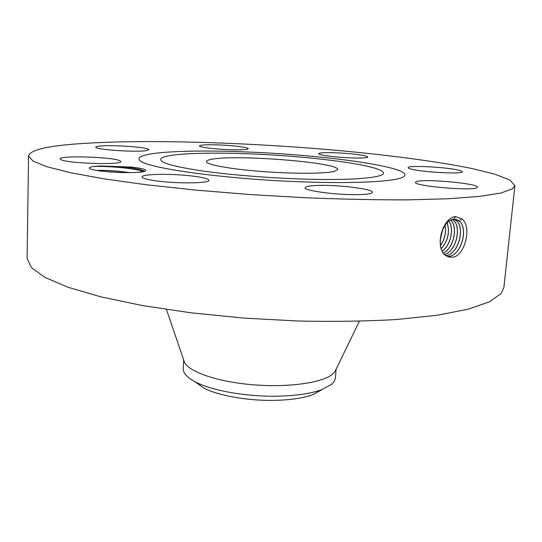 <?xml version="1.0" encoding="UTF-8"?>
<svg xmlns="http://www.w3.org/2000/svg" width="542" height="542" viewBox="0 0 542 542"><rect width="100%" height="100%" fill="white"/><g stroke="black" fill="none" stroke-linecap="round" stroke-linejoin="round"><path stroke-width="0.81" d="M334.638 171.333L337.659 169.565C339.617 162.573 237.532 154.362 212.152 159.206C208.446 159.829 206.549 160.601 206.448 161.543C205.96 164.572 229.537 169.016 261.434 171.468C293.29 173.941 325.722 173.779 334.638 171.333M194.896 381.67L203.778 388.079C217.952 395.477 246.59 400.714 272.701 400.396C289.408 400.159 302.741 398.275 312.7 394.745L322.307 389.461M297.504 178.88C352.618 180.974 388.35 177.491 383.045 172.139C377.815 164.849 310.918 156.245 251.346 153.928C205.94 151.997 165.716 153.61 161.089 158.562C158.352 161.943 170.222 165.791 196.699 170.1C222.945 174.145 261.942 177.58 297.504 178.88M183.67 359.888L183.264 368.736C183.088 373.242 187.261 377.706 195.777 382.124C211.922 390.525 245.099 396.561 275.322 396.216C294.652 395.951 309.997 393.817 321.372 389.806L331.88 384.156L333.852 382.035L335.376 378.492L336.101 369.217M183.84 360.403L184.456 362.205C188.785 371.914 217.918 381.954 253.344 384.806C288.75 387.713 322.808 382.74 332.646 374.075L335.037 371.419L335.864 369.705M28.563 155.974L27.1 258.365L31.321 267.558L44.783 277.314L67.967 287.233L100.765 296.826L142.275 305.532L190.743 312.781L243.615 318.066L297.782 321.013C333.506 321.772 366.649 321.257 397.205 319.468L437.076 315.261L468.024 309.245L489.351 301.867L501.079 293.615L503.877 287.524L514.9 185.723L509.846 180.005L494.744 174.158L471.506 168.427C434.731 160.967 384.048 154.504 329.678 149.727C234.571 141.631 127.804 138.854 66.415 144.782C42.378 147.167 29.763 150.9 28.563 155.974L32.933 161.042L46.754 166.685L70.535 172.722L104.179 178.874L146.767 184.808L196.489 190.167L250.695 194.592L306.176 197.789C342.727 199.253 376.575 199.944 407.706 199.869L448.22 198.765L479.501 196.407L500.862 193.04L512.373 188.921L514.9 185.723M303.032 181.875C359.725 183.975 400.247 181.157 404.318 176.157C413.214 167.119 324.963 154.965 247.809 152.017C187.092 149.362 133.285 152.187 139.49 159.958C142.018 167.498 223.351 179.226 303.032 181.875M449.352 257.084L451.588 257.138C464.033 258.297 472.861 226.82 461.865 218.86L455.531 216.61L454.508 216.671C440.971 220.038 435.043 248.703 445.7 255.607L449.352 257.084L445.7 255.607M350.22 153.752C335.403 152.336 318.364 152.282 318.662 153.704C319.197 154.748 324.929 155.818 335.864 156.909C351.026 158.386 368.275 158.4 367.794 156.997C367.097 155.906 361.236 154.829 350.22 153.752M233.019 149.782C242.64 149.931 247.694 149.565 248.195 148.691C248.731 147.261 230.12 145.12 215.079 144.822C205.316 144.639 200.12 145.005 199.476 145.906C198.731 147.288 217.66 149.504 233.019 149.782M145.845 150.683L148.833 149.707C149.965 147.336 111.489 144.558 99.362 146.116C97.025 146.381 95.832 146.726 95.785 147.16C94.186 149.531 134.822 152.404 145.845 150.683M119.599 160.601C111.787 156.882 59.18 155.31 60.189 158.908L60.975 159.66C67.222 163.494 122.736 165.154 120.771 161.523L119.599 160.601M189.815 175.757C169.28 173.474 141.543 174.057 142.065 176.929C142.478 178.528 148.63 180.019 160.527 181.401C181.773 183.833 209.889 183.094 208.927 180.296C208.324 178.616 201.949 177.105 189.815 175.757M323.499 185.364C311.955 185.344 305.83 186.116 305.119 187.688C303.73 190.486 333.357 194.734 354.908 194.659C366.128 194.619 371.995 193.84 372.51 192.335C373.418 189.402 344.4 185.378 323.499 185.364M416.317 181.658L415.524 182.315C413.045 185.981 472.265 191.245 476.906 187.701L477.373 187.2C478.843 183.453 422.862 178.447 416.317 181.658M412.15 169.314C424.63 172.41 463.573 174.294 462.312 171.76C462.306 171.225 460.747 170.622 457.631 169.958C444.203 166.909 407.347 165.174 408.14 167.654C408.119 168.135 409.454 168.691 412.15 169.314M131.137 167.058L100.358 165.96L91.822 166.631L89.22 167.918L89.965 168.731C91.957 169.693 96.496 170.574 103.59 171.36C119.281 173.115 141.658 172.986 145.181 171.197C147.505 169.761 142.824 168.379 131.137 167.058M448.552 256.908L451.561 257.138M447.116 256.359L448.695 256.346C461.201 255.858 468.837 228.25 459.237 221.075L457.252 219.828L453.81 219.3C441.899 219.422 434.792 248.527 445.693 255.492M144.551 171.414L140.466 169.524L130.791 167.769L100.358 165.96M89.22 167.918L89.999 168.745M447.082 256.346L448.627 256.325C461.134 255.838 468.769 228.243 459.162 221.061L455.565 219.347M96.95 170.486C105.588 170.208 116.252 170.92 128.949 172.627M96.462 170.405C105.473 170.08 116.496 170.818 129.524 172.62L129.558 172.627M440.199 240.133L442.509 229.964M445.754 255.539C458.186 255.058 465.747 227.701 456.195 220.587L454.054 219.28M445.72 255.512C458.139 254.984 465.666 227.681 456.127 220.574L454.013 219.28L453.173 220.099L452.448 219.544M440.192 240.316L442.584 229.794M444.447 254.388C456.12 251.725 461.953 226.692 453.105 220.086L452.407 219.557M440.477 245.546C444.833 239.042 446.371 232.288 445.084 225.296M440.463 245.451C444.758 238.995 446.283 232.301 445.036 225.364M444.474 254.415C456.174 251.8 462.041 226.712 453.173 220.099M441.215 248.683C447.99 240.709 449.948 232.105 447.089 222.884M441.235 248.744C448.065 240.743 450.036 232.105 447.136 222.837M443.254 252.931C453.579 248.554 458.146 227.051 450.727 220.194M443.281 252.965C453.647 248.622 458.241 227.01 450.768 220.174M442.17 251.068C450.565 245.621 454.23 228.69 448.966 221.258M442.191 251.122C450.632 245.689 454.318 228.656 449.006 221.231M143.677 171.631L141.611 170.947C130.487 167.593 101.042 165.689 91.822 166.631M455.456 216.61L453.81 219.3M461.709 218.731L459.237 221.075M448.911 256.996L448.695 256.346M457.069 219.754L456.195 220.58M140.588 172.099L141.611 170.947M203.778 388.079L195.777 382.124M312.7 394.745L321.372 389.806M184.456 362.205L166.428 309.468M335.037 371.419L359.36 321.27M144.45 171.441L143.793 170.73"/></g></svg>
